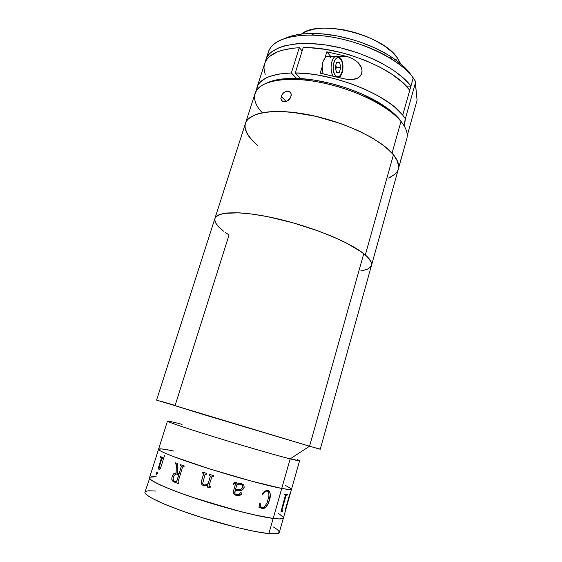 <?xml version="1.0" encoding="UTF-8"?>
<svg xmlns="http://www.w3.org/2000/svg" width="562" height="562" viewBox="0 0 562 562"><rect width="100%" height="100%" fill="white"/><g stroke="black" fill="none" stroke-linecap="round" stroke-linejoin="round"><path stroke-width="0.84" d="M245.468 123.324L156.566 400.109L309.564 446.207L363.762 253.659C349.255 242.039 311.861 226.718 276.982 218.681C242.053 210.588 216.918 211.179 214.909 218.47C216.925 211.031 243.086 210.602 278.9 219.131C314.671 227.603 352.121 243.402 365.314 254.93L393.463 154.754C381.605 139.889 345.785 122.34 310.624 115.161C275.422 107.911 248.678 112.231 245.468 123.324C248.65 112.449 274.382 108.037 308.735 114.781C343.052 121.462 378.879 138.315 392.058 153.131L400.98 121.42C388.216 105.642 352.873 88.325 318.738 82.059C284.562 75.722 258.653 81.3 255.12 93.264L245.468 123.31C243.775 129.864 247.765 137.17 257.438 145.249L250.771 138.779L248.327 135.59L245.411 129.457L244.997 126.569L245.313 123.851L246.374 121.322L248.2 119.018L254.122 115.21L258.204 113.756L268.467 111.887L281.225 111.508L295.963 112.702L312.001 115.456L328.573 119.65L344.829 125.101L359.968 131.515L373.245 138.561L384.085 145.881L392.058 153.131L396.941 159.973L398.676 166.148L398.317 169.183L398.514 164.568L397.622 161.47L393.463 154.754L386.185 147.574L381.429 143.907L369.887 136.622L356.041 129.71L340.53 123.528L315.809 116.299L291.833 112.224L284.47 111.641L271.207 111.662L265.44 112.252L255.921 114.5L249.296 118.041L247.125 120.226L245.706 122.656M170.096 421.43C161.399 419.603 175.288 424.739 205.369 434.152C235.338 443.53 274.073 454.806 290.175 458.873L309.564 446.207L203.367 414.517L160.135 401.057L175.133 405.413L229.064 234.937L225.144 232.324M155.751 491.048L148.48 490.774L145.509 491.483L144.954 492.143C143.724 495.255 162.32 504.388 191.185 514.118C219.995 523.84 253.469 532.151 268.861 533.605L281.738 488.448L287.611 489.397L291.495 489.27L299.588 460.77L290.175 458.873L281.738 488.448L250.504 480.882L208.79 468.617L173.799 456.695L163.345 452.41L159.622 450.443L158.554 449.249L159.622 450.443L163.345 452.41L173.799 456.695L208.79 468.617L250.504 480.882L281.738 488.448C266.894 485.652 234.01 476.688 205.376 467.535C176.686 458.367 157.803 450.85 158.554 449.249L161.708 448.933L169.977 450.274L161.708 448.933L158.554 449.249C157.803 450.85 176.686 458.367 205.376 467.535C234.01 476.688 266.894 485.652 281.738 488.448L290.175 458.873C275.689 455.199 243.184 445.821 214.663 437.032C186.092 428.23 167.026 421.753 167.462 421.135C167.862 420.826 172.731 421.907 182.06 424.387M291.474 488.828L285.306 485.35L291.474 488.828M279.314 532.446L277.066 533.689L268.861 533.605L255.085 531.49L236.855 527.451L201.639 517.525L181.315 510.675L164.273 504.065L152.133 498.353L147.244 495.312L145.052 493L144.954 492.143L150.033 477.208L149.654 478.487L151.916 480.552L160.303 485.013L174.255 490.788L192.597 497.356L234.705 510.057L253.933 514.827L273.181 518.445L259.546 516.049L241.442 511.813L199.384 499.597L179.959 492.923L164.378 486.811L154.051 481.866L150.447 479.421L149.52 477.749C148.445 480.348 167.146 488.94 195.948 498.473C224.702 508.006 257.979 516.541 273.181 518.445L268.861 533.605C275.436 534.223 278.921 533.837 279.314 532.446L283.424 517.918C283.093 519.084 279.679 519.26 273.181 518.445L279.223 518.951L283.339 518.108L279.223 518.951L273.181 518.445C279.679 519.26 283.093 519.084 283.424 517.918L291.559 489.158C291.355 489.881 288.081 489.642 281.738 488.448C288.081 489.642 291.355 489.881 291.559 489.158L289.57 489.558L281.738 488.448L273.181 518.445C257.979 516.541 224.702 508.006 195.948 498.473C167.146 488.94 148.445 480.348 149.52 477.749C149.885 476.808 152.19 476.52 156.447 476.878L155.231 476.794L156.447 476.878M316.715 448.033C323.192 450.085 320.804 449.474 309.564 446.207L290.175 458.873C299.616 461.24 301.949 461.465 297.193 459.561M309.564 446.207L320.256 449.214L371.482 265.447C372.346 262.405 369.775 258.471 363.762 253.659L309.564 446.207M360.628 270.947L364.113 270.329M366.993 269.451L370.737 266.915M215.077 218.028L216.23 216.468L218.161 215.155L224.371 213.321L239.286 212.829L252.493 214.108L267.688 216.672L292.662 222.714L317.734 230.778L333.104 236.834L346.515 243.079L361.738 252.134L368.096 257.565L371.257 262.257L371.482 265.454L371.559 263.374L370.815 261.246L366.916 256.37L363.762 253.659L355.128 247.821L343.628 241.639L329.704 235.408L313.989 229.437L297.242 224.034L280.305 219.468L264.042 215.97L249.247 213.701L236.588 212.717L226.57 213.026L219.524 214.551L215.604 217.164L214.81 218.822L214.782 220.697L215.492 222.749L219.025 227.315M278.113 513.394L279.792 514.349L278.113 513.394M281.59 515.537L283.388 517.426L279.792 514.349M150.033 477.208L155.231 476.794L150.033 477.208M279.3 531.87L277.565 529.741L273.455 527.001M234.424 494.532L238.084 495.677L240.564 495.031L241.372 494.293L239.229 495.565L237.824 495.677L235.731 495.213L233.925 494.068L233.328 491.617L235.682 483.355L234.516 482.899L233.588 484.57L233.111 484.43L233.687 483.053L234.825 482.175L236.321 482.421L237.136 483.938L240.866 483.39L243.627 484.901L244.231 487.198L242.686 489.769L240.304 490.717L235.204 490.471L234.684 492.853L234.902 493.696L236.103 494.511L238.955 494.757L240.55 492.572L241.555 493.113L241.386 494.272L241.175 492.684M167.462 421.135L158.554 449.249C159.13 448.385 164.181 448.982 173.707 451.061L169.977 450.274M158.554 449.249L151.845 470.415M161.772 458.852L159.109 467.394L160.149 468.455L159.924 469.172L158.034 469.052L161.294 458.437L161.273 457.763L160.458 457.306L160.683 456.597L163.472 457.925L163.247 458.641L162.228 458.206L161.772 458.852M156.538 474.658L156.306 473.373L157.269 471.996L157.395 473.359L156.538 474.658M171.944 477.047L173.672 473.808L176.103 473L176.285 464.69L175.393 463.566L175.625 462.835L177.564 463.559L177.402 473.352L179.004 473.942L181.315 466.446L180.423 465.413L180.648 464.683L184.217 465.947L183.985 466.685L182.952 466.523L182.587 467.099L178.042 481.76L178.013 482.47L178.927 483.011L178.702 483.756L173.602 481.789L172.471 480.868L171.789 479.386L171.944 477.047M208.165 483.608L210.413 476.154L209.197 475.052L209.422 474.307L213.715 475.642L213.49 476.393L211.874 476.583L209.127 485.617L209.275 486.306L210.385 486.685L210.153 487.437L207.343 487.106L207.842 484.669L205.783 485.652L204.111 485.765L202.285 484.992L201.407 483.833L201.337 481.578L203.606 473.956L202.425 472.895L202.657 472.143L206.83 473.485L206.605 474.237L205.018 474.433L202.65 483.622L203.5 484.739L205.053 485.034L208.165 483.608M267.161 490.247L269.451 491.553L270.294 494.103L269.767 498.782L268.214 503.482L266.55 506.264L264.351 508.217L262.503 508.61L260.002 507.556L258.956 507.879L259.595 503.208L260.143 503.109L260.501 506.179L261.232 507.296L262.812 507.872L264.323 507.212L267.133 502.688L268.917 496.063L268.748 492.284L267.709 491.188L265.868 491.125L264.526 491.989L262.51 494.925L262.117 494.483L264.477 491.314L267.161 490.247M160.416 468.603L164.568 455.431M157.269 471.996L156.376 473.12L157.248 471.989L156.419 473.127L156.51 474.651M212.626 476.154L213.49 476.393M208.39 486.987L210.153 487.437M207.842 484.676L207.35 487.106M206.83 473.485L202.657 472.143L202.439 472.895L203.62 473.963L201.351 481.578L201.421 483.833L202.299 484.992L204.125 485.765M205.671 473.991L206.605 474.23M209.436 474.307L209.205 475.052L210.42 476.154L208.179 483.608M241.435 484.381L238.941 484.121L236.911 484.69L235.422 489.713L239.412 489.839L241.281 489.095L242.271 487.886L242.594 486.383L242.18 484.964L241.435 484.381M242.454 487.394L240.677 489.46L235.415 489.706L236.904 484.683L239.96 484.051L241.632 484.479M234.888 493.689L235.19 490.464L240.29 490.71L242.672 489.762L244.217 487.191L243.613 484.887M233.111 484.43L233.581 484.563L234.509 482.891L235.513 483.004M237.136 483.931L236.778 482.779M244.154 487.556L241.786 490.303L235.19 490.464L241.829 490.296L244.154 487.556M261.499 508.399L264.316 508.203L265.84 507.036L268.179 503.468L269.317 500.342C268.306 504.423 266.346 507.149 263.445 508.519L261.906 508.533L263.48 508.533C266.388 507.149 268.348 504.423 269.353 500.356C271.151 495.312 270.54 491.961 267.526 490.31M259.595 503.208L258.956 507.879M268.559 490.731L268.046 490.471C270.561 492.424 270.982 495.712 269.317 500.342L270.259 494.089L269.416 491.539L268.559 490.731M260.227 507.627L258.963 507.83M261.815 507.669L260.473 506.165L260.115 503.116M262.489 494.897L264.498 491.975L265.84 491.111L267.617 491.153M280.916 512.101L282.567 511.406L282.77 510.703M284.604 494.715L285.503 494.834L284.604 494.729L284.808 494.005L287.477 494.272L287.273 494.982L286.458 494.953L286.058 495.705L287.428 494.272M281.983 509.882L286.009 495.691L281.983 509.882M289.563 494.651L285.075 510.507M282.005 510.675L282.819 510.703L282.616 511.42L280.916 512.115L285.482 494.834M175.66 462.849L175.428 463.573L176.32 464.697L176.138 473.007L174.719 473.197L173.187 474.37L171.979 477.054L171.824 479.393L173.637 481.796L178.702 483.749M180.683 464.69L180.451 465.42L181.35 466.432L179.004 473.935M183.338 466.474L183.985 466.685M176.749 473.97L178.807 474.686L176.693 481.458L175.969 481.894M159.13 468.827L159.931 469.165M160.725 456.618L160.5 457.32L161.322 457.77L161.343 458.452L158.041 469.045M162.32 458.22L163.247 458.634M178.772 474.679L176.039 473.942L174.065 475.494L173.18 478.403L173.307 479.871L174.466 481.29L175.941 481.887L176.58 481.606L178.772 474.679M388.56 178.056L394.587 174.642M396.646 172.513L398.001 170.11M245.046 125.291L245.13 128.108L247.421 134.142L252.338 140.514L255.703 143.753M371.257 266.058L368.272 268.875L362.581 270.645M223.521 231.144L217.972 226.219L216.173 223.929L214.698 219.805M365.314 254.93C370.21 259.187 372.269 262.693 371.482 265.447L398.317 169.176C399.484 165.052 397.868 160.24 393.463 154.754L365.314 254.93M285.637 91.458L287.625 91.051L289.388 91.501L290.659 92.716L291.221 94.507L290.54 97.64L287.308 100.97L286.29 101.434L281.176 96.439L286.318 101.427L284.267 101.792L282.538 101.364L281.358 100.198L280.888 98.476L281.59 95.392L283.733 92.632L286.641 91.149L289.388 91.501L291.039 93.559L291.2 95.533L289.936 98.638L288.285 100.338L286.29 101.434L284.267 101.792L281.864 100.865L280.888 98.476L282.173 94.388L283.733 92.632M262.292 112.779C246.184 95.99 255.492 79.579 289.676 79.319C318.724 78.589 361.9 91.543 385.708 108.129C392.241 112.583 397.334 117.015 400.98 121.42L399.491 119.256C395.936 114.964 390.99 110.651 384.654 106.316C361.542 90.194 319.757 77.661 291.552 78.392C281.492 78.568 273.497 79.994 267.575 82.663L275.359 80.127L286.655 78.575L300.073 78.589L315.043 80.225L330.849 83.443L346.726 88.094L361.865 93.952L375.535 100.717L387.099 108.03L391.932 111.789L396.077 115.54L400.98 121.42L392.058 153.131C397.517 159.271 399.603 164.617 398.317 169.176L403.572 150.293M400.509 160.95L403.467 150.595M397.362 171.431L395.62 173.693L390.168 177.374M402.237 123.015L399.491 119.256L402.237 123.015M403.621 150.145L406.797 138.772C408.209 133.749 406.27 127.967 400.98 121.42M290.484 97.753L287.695 100.746M396.533 60.534L397.32 57.809C382.413 34.563 318.415 18.989 301.471 34.078L306.599 31.289L314.032 29.147L323.002 28.156L333.14 28.395L344.014 29.877L355.121 32.547L365.939 36.284L375.985 40.914L384.794 46.21L392.002 51.929L397.32 57.809L396.533 60.534M400.664 63.794L397.32 57.809L400.664 63.794M265.882 59.755L265.383 61.799L266.929 57.317L268.91 54.458L271.643 51.859L279.3 47.566L284.182 45.936L295.851 43.864L302.525 43.45L309.669 43.478L325.054 44.869L341.26 48.009L357.488 52.751L372.929 58.87L380.109 62.354L392.971 69.913L403.376 77.963L410.927 86.098L406.235 86.07L410.927 86.098L413.239 77.879C401.029 60.801 366.34 42.867 332.465 37.162C298.541 31.374 272.401 38.518 268.383 51.957L265.882 59.748C269.809 46.597 295.9 39.74 329.873 45.634C363.804 51.444 398.613 69.259 410.927 86.098L402.75 115.14L405.364 118.751L415.747 81.75L413.239 77.879L409.768 90.222L402.35 82.277L392.171 74.409L379.61 66.983L365.188 60.366L349.578 54.886L341.563 52.666L325.588 49.393L310.329 47.777L303.192 47.608L295.275 72.941L303.192 47.608C340.818 46.632 394.938 68.733 409.768 90.222L402.75 115.14L405.364 118.751L415.747 81.75L410.246 73.798C405.799 67.742 399.069 61.848 390.063 56.116C369.726 43.112 338.823 33.839 314.664 33.495C302.679 33.313 293.027 34.844 285.7 38.083L296.574 34.823L302.37 33.973L315.387 33.509L322.469 33.91L337.376 35.982L352.655 39.67L360.207 42.073L374.65 47.833L387.647 54.633L393.407 58.308L403.158 65.986L407.05 69.899L413.239 77.879C408.553 71.493 401.416 65.255 391.826 59.172L390.063 56.116M265.208 74.669L263.936 67.89L264.337 64.693L265.447 61.672L267.273 58.862L269.823 56.298L277.059 52.02L281.702 50.376L292.858 48.191L299.272 47.7L302.166 50.896L299.272 47.7L291.362 72.955L279.089 74.022L269.219 76.594L265.299 78.378L259.581 82.839L257.81 85.445L256.455 90.461L257.031 87.307C260.058 78.575 271.502 73.791 291.362 72.955L299.272 47.7C279.398 48.999 267.849 54.324 264.625 63.668L257.038 87.293M267.66 56.095C268.812 42.466 283.424 35.462 311.517 35.076C337.186 35.469 370.203 45.374 391.826 59.172M415.599 84.778L417.088 100.261L407.239 135.575L417.088 100.261L415.732 86.913M300.712 78.631L295.275 72.941C332.908 72.758 387.52 94.634 402.75 115.14L395.177 107.525L390.337 103.696L378.753 96.228L365.04 89.309L349.803 83.281L333.772 78.455L317.72 75.055L309.929 73.945L295.275 72.941L300.712 78.631M291.362 72.955L296.638 78.434L291.362 72.955M404.408 126.274L405.364 118.751L404.457 122.86L404.408 126.274M415.599 82.27L415.732 86.92M338.464 56.664L347.218 56.516L352.887 58.785L357.875 62.368C361.394 66.077 362.673 69.723 361.71 73.299C360.797 76.32 358.416 78.301 354.566 79.235L346.803 79.354L320.249 73.229L322.103 67.145L320.249 73.229L340.762 78.027L346.803 79.354L352.852 79.516L358.331 77.725L360.425 75.835L361.71 73.299L361.998 70.383L361.324 67.433L357.875 62.368L352.887 58.785L347.218 56.516L338.464 56.664M324.948 57.851L326.796 51.816L330.899 56.6L326.796 51.816L347.218 56.516L326.796 51.816L324.948 57.851M333.083 75.954C329.564 70.826 330.99 58.413 335.331 56.53L326.389 56.678C322.3 60.26 321.204 65.958 323.115 73.755L322.11 68.1L322.911 61.792L325.384 57.401L326.438 56.65L328.658 56.411M329.234 56.629L326.389 56.678M335.331 56.53C336.336 55.645 338.057 56.221 340.516 58.251L340.516 59.01C345.855 64.806 340.713 81.982 335.507 75.603L334.102 73.151L333.287 69.786L333.428 64.18L334.418 60.921L335.957 58.638L337.804 57.696L338.745 57.781L340.516 59.01L341.893 61.49L342.672 64.834L342.518 70.341L340.853 74.83L339.16 76.495L337.284 76.769L335.507 75.603C329.985 69.892 335.345 52.28 340.516 59.01L340.396 58.041M338.261 56.544L334.608 57.015C330.751 59.832 329.831 71.079 333.048 75.891M335.774 65.143L335.739 69.47L336.392 67.328L340.881 67.292L339.504 62.354L336.624 62.326L335.121 67.285L336.519 72.238L339.399 72.21L340.881 67.292L336.392 67.328L335.774 65.129M329.739 56.924L330.737 57.837M336.603 62.389L339.504 62.354L336.603 62.389M336.519 72.224L339.399 72.21L336.519 72.224M335.121 67.285L336.519 72.238L339.399 72.21L340.881 67.292L339.504 62.354L336.624 62.326M339.638 57.696L340.537 59.038M149.52 477.749L151.824 470.471M282.932 101.539L281.197 99.867M289.676 79.319L291.552 78.392M385.708 108.129L384.654 106.316M311.517 35.076L314.664 33.495M345.897 79.221L354.566 79.235M340.516 58.251C344.19 62.192 343.796 74.339 338.991 77.521"/></g></svg>
